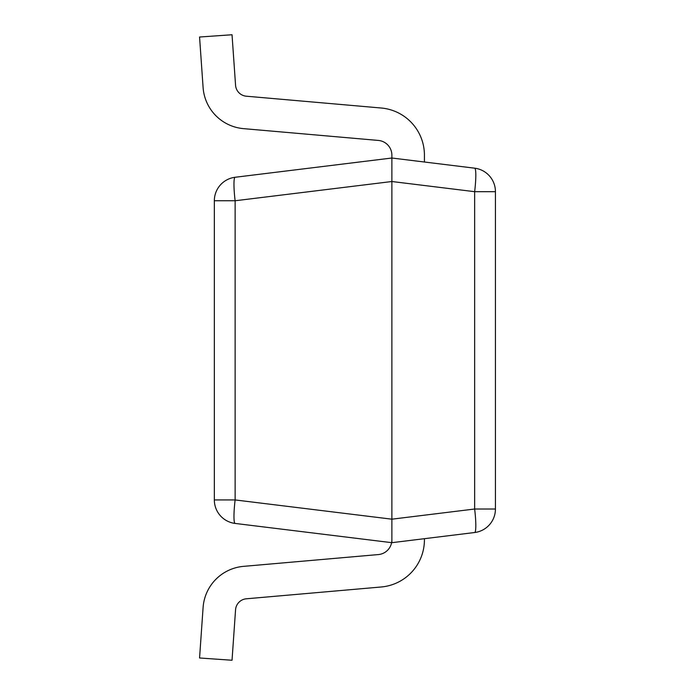 <?xml version="1.0" encoding="UTF-8"?>
<svg xmlns="http://www.w3.org/2000/svg" width="695" height="695" viewBox="0 0 695 695"><rect width="100%" height="100%" fill="white"/><g stroke="black" fill="none" stroke-linecap="round" stroke-linejoin="round"><path stroke-width="1.04" d="M391.876 542.682L474.65 532.518A23.673 2.867 -97 0 0 474.65 509.018L474.65 191.681A23.673 2.867 97 0 0 474.65 168.181L391.876 158.017L235.127 177.268A23.673 23.673 0 0 0 214.338 200.759L214.338 499.94A23.673 23.673 0 0 0 235.127 523.431L391.876 542.682L391.876 519.182L391.876 539.833A14.795 14.795 0 0 1 391.606 542.647A14.795 14.795 0 0 0 391.876 539.833A14.795 14.795 0 0 1 378.375 554.567L243.502 566.364A44.384 44.384 0 0 0 203.096 607.482L199.561 657.983L232.034 660.25L235.562 609.758A11.832 11.832 0 0 1 246.334 598.795L381.208 586.988A47.347 47.347 0 0 0 424.428 539.833L424.428 538.686L424.428 539.833M235.127 523.431A23.673 2.867 -83 0 1 235.127 499.94L391.876 519.182L391.876 158.017M424.428 162.013L424.428 155.167A47.347 47.347 0 0 0 381.208 108.012L246.334 96.205A11.832 11.832 0 0 1 235.562 85.242L232.034 34.75L199.561 37.017L203.096 87.518A44.384 44.384 0 0 0 243.502 128.636L378.375 140.433A14.795 14.795 0 0 1 391.876 155.167L391.876 181.517L474.65 191.681L495.439 191.681A23.673 23.673 0 0 0 474.65 168.181A23.673 23.673 0 0 1 495.439 191.681L495.439 509.018A23.673 23.673 0 0 1 474.65 532.518A23.673 23.673 0 0 0 495.439 509.018L474.65 509.018L391.876 519.182M214.338 499.94L235.127 499.94L235.127 200.759L214.338 200.759A23.673 23.673 0 0 1 235.127 177.268A23.673 2.867 83 0 0 235.127 200.759L391.876 181.517M391.606 542.647A14.795 14.795 0 0 1 378.375 554.567L243.502 566.364M246.334 598.795L381.208 586.988"/></g></svg>
